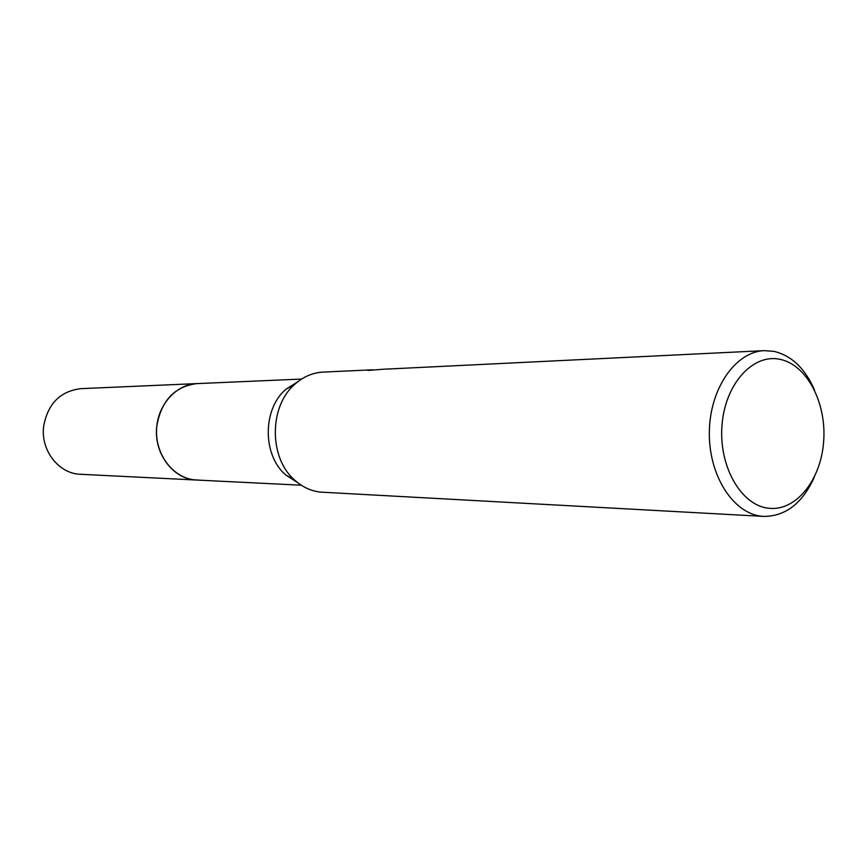 <?xml version="1.0" encoding="UTF-8"?>
<svg xmlns="http://www.w3.org/2000/svg" width="867" height="867" viewBox="0 0 867 867"><rect width="100%" height="100%" fill="white"/><g stroke="black" fill="none" stroke-linecap="round" stroke-linejoin="round"><path stroke-width="1.3" d="M197.643 480.08L194.479 479.863C173.302 477.739 155.757 455.24 156.526 430.422C157.046 405.604 175.73 384.33 196.95 383.615L301.586 379.063M198.955 480.08L194.479 479.863C173.378 477.75 155.854 455.403 156.504 430.671C156.916 405.929 175.372 384.59 196.516 383.626M814.276 477.262C802.441 503.261 785.632 516.309 763.849 516.407L320.291 492.098C310.906 491.004 302.399 487.037 294.769 480.188C268.727 458.058 268.889 406.016 295.062 384.048C303.407 376.668 312.705 372.691 322.936 372.106L372.853 369.786M763.849 516.407L761.259 516.179C732.637 513.112 708.35 474.542 709.347 431.408C710.008 388.264 735.693 351.612 764.347 350.636L774.003 351.373C791.604 355.6 805.107 368.508 814.536 390.085M779.791 359.296C806.819 364.53 826.739 402.895 823.639 441.596C820.93 480.361 795.635 511.779 768.303 508.203C740.949 505.244 718.559 466.078 722.016 425.101C725.061 384.059 752.827 353.454 779.791 359.296M764.347 350.636L386.053 369.114M367.966 370.458L370.697 369.786M385.241 369.082L367.955 370.458M297.695 482.659L285.601 474.834C262.376 455.099 262.517 408.931 285.861 389.348L297.999 381.588M196.939 383.593L80.761 388.665C60.029 391.255 47.642 403.924 43.599 426.672C40.619 450.58 58.934 473.826 80.501 474.282L196.646 480.047C173.378 479.592 153.535 453.398 156.754 426.401C161.154 400.738 174.549 386.476 196.939 383.593L197.936 383.572M196.668 480.036L301.261 485.206M285.601 474.834L294.769 480.188M285.861 389.348L295.062 384.048"/></g></svg>
